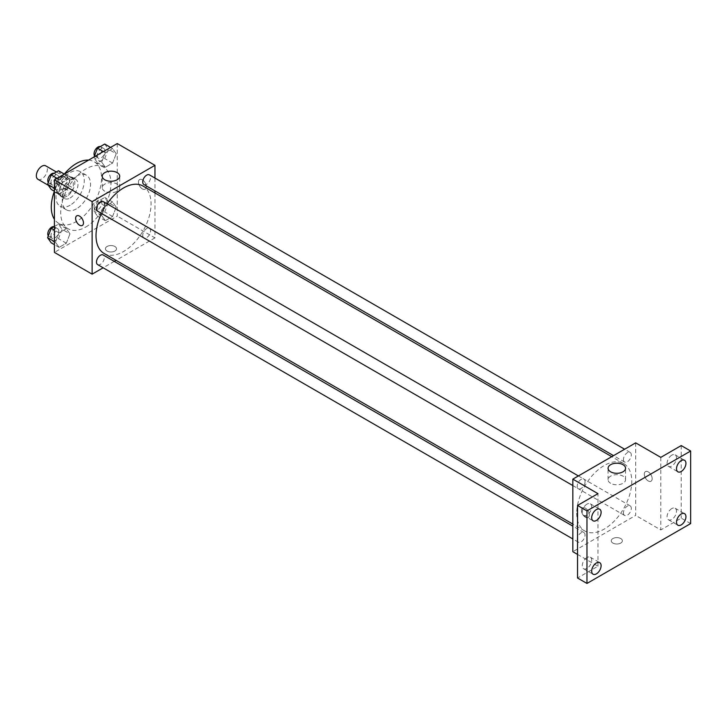 <?xml version="1.0" encoding="UTF-8"?>
<svg xmlns="http://www.w3.org/2000/svg" width="727" height="727" viewBox="0 0 727 727"><rect width="100%" height="100%" fill="white"/><g stroke="black" fill="none" stroke-linecap="round" stroke-linejoin="round"><path stroke-width="0.55" stroke-dasharray="3.63 2.73" d="M37.958 179.315A7.779 4.489 120 0 0 45.737 174.825A7.779 4.489 120 0 0 45.737 165.847M55.197 186.639A7.779 4.489 120 0 0 56.815 190.201A7.779 4.489 120 0 0 64.585 185.712A7.779 4.489 120 0 0 64.585 176.734A7.779 4.489 120 0 0 58.596 178.815A7.779 4.489 120 0 0 55.197 186.639M56.67 178.533L64.73 173.88A10.56 6.098 120 0 1 65.975 174.326A10.56 6.098 120 0 1 66.984 175.18L66.984 184.494A10.56 6.098 120 0 1 64.73 188.393L56.67 193.046A10.56 6.098 120 0 1 55.425 192.61A10.56 6.098 120 0 1 54.416 191.746L54.416 182.441A10.56 6.098 120 0 1 56.67 178.533L62.949 182.168L71.01 177.506L64.73 173.88M64.73 188.393L71.01 192.019L62.949 196.672L56.67 193.046M54.416 191.746L60.695 195.372L60.695 186.067L54.416 182.441M60.695 195.372A10.56 6.098 120 0 0 61.704 196.235A10.56 6.098 120 0 0 62.949 196.672M71.01 192.019A10.56 6.098 120 0 0 73.263 188.12L66.984 184.494M71.01 177.506A10.56 6.098 120 0 1 72.264 177.951A10.56 6.098 120 0 1 73.263 178.815L73.263 188.12M62.949 182.168A10.56 6.098 120 0 0 60.695 186.067M66.984 196.163A11.105 6.416 -60 0 1 61.431 196.717A11.105 6.416 -60 0 1 61.431 183.886A11.105 6.416 -60 0 1 72.536 177.47A11.105 6.416 -60 0 1 74.245 186.376A11.105 6.416 -60 0 1 66.984 196.163M70.128 197.98A11.105 6.416 120 0 0 77.38 188.184A11.105 6.416 120 0 0 75.681 179.287A11.105 6.416 120 0 0 67.12 182.259A11.105 6.416 120 0 0 62.268 193.446A11.105 6.416 120 0 0 64.576 198.526A11.105 6.416 120 0 0 70.128 197.98M73.263 178.815L66.984 175.18M70.128 205.232A19.992 11.541 -60 0 1 60.132 206.223A19.992 11.541 -60 0 1 60.132 183.131A19.992 11.541 -60 0 1 80.124 171.59A19.992 11.541 -60 0 1 83.187 187.611A19.992 11.541 -60 0 1 70.128 205.232M76.408 208.858A19.992 11.541 -60 0 1 66.411 209.849A19.992 11.541 -60 0 1 66.411 186.766A19.992 11.541 -60 0 1 86.404 175.216A19.992 11.541 -60 0 1 89.476 191.237A19.992 11.541 -60 0 1 76.408 208.858M88.576 160.113A35.55 20.52 -60 0 1 94.183 161.748A35.55 20.52 -60 0 1 99.635 190.238A35.55 20.52 -60 0 1 76.408 221.562A35.55 20.52 -60 0 1 58.633 223.316A35.55 20.52 -60 0 1 54.416 219.281M54.389 191.265A35.55 20.52 -60 0 1 64.294 174.098M85.831 226.997A35.55 20.52 120 0 0 109.059 195.672A35.55 20.52 120 0 0 103.607 167.192A35.55 20.52 120 0 0 76.217 176.716A35.55 20.52 120 0 0 60.695 212.484A35.55 20.52 120 0 0 68.065 228.76A35.55 20.52 120 0 0 85.831 226.997M116.211 207.14L112.585 216.492L105.333 220.681L101.707 215.519L105.333 206.168L112.585 201.979L116.211 207.14L112.585 216.492L105.333 220.681L101.707 215.519L105.333 206.168L112.585 201.979L116.211 207.14L108.359 202.606L104.733 211.957L97.473 216.146L93.847 210.984L97.473 201.633L104.733 197.444L108.359 202.606M116.211 153.733L112.585 163.084L105.333 167.274L101.707 162.112L105.333 152.761L112.585 148.572L116.211 153.733L112.585 163.084L105.333 167.274L101.707 162.112L105.333 152.761L112.585 148.572L116.211 153.733L108.359 149.199L104.733 158.55L97.473 162.739L93.847 157.577L94.101 156.923M117.256 143.555L117.256 216.119L54.416 252.396M69.965 233.84L66.339 243.191L59.087 247.38L55.452 242.218L59.087 232.867L66.339 228.678L69.965 233.84L66.339 243.191L59.087 247.38L55.452 242.218L59.087 232.867L66.339 228.678L69.965 233.84L62.113 229.305L58.487 238.656L51.226 242.845M69.965 180.432L66.339 189.783L59.087 193.973L55.452 188.811L59.087 179.46L66.339 175.271L69.965 180.432L66.339 189.783L59.087 193.973L55.452 188.811L59.087 179.46L66.339 175.271L69.965 180.432L62.113 175.898L58.487 185.249L51.226 189.438M154.96 192.937L154.96 237.883L117.256 216.119M154.96 237.883L116.029 260.357M114.266 261.375L103.152 267.79M107.042 251.033A5.552 3.208 0 0 0 113.094 251.733A5.552 3.208 0 0 0 116.52 248.77A5.552 3.208 0 0 0 110.967 245.562A5.552 3.208 0 0 0 105.415 248.77A5.552 3.208 0 0 0 107.042 251.033A5.552 3.208 0 0 0 113.094 251.724A5.552 3.208 0 0 0 116.52 248.761A5.552 3.208 0 0 0 110.967 245.562A5.552 3.208 0 0 0 105.415 248.761A5.552 3.208 0 0 0 107.042 251.033M104.079 253.45A38.922 22.473 120 0 0 143.001 230.977A38.922 22.473 120 0 0 143.001 186.039M107.051 203.814A38.922 22.473 120 0 0 101.498 213.429M154.96 178.07L154.96 190.892M143.882 184.504A5.552 3.208 120 0 0 149.435 181.296A5.552 3.208 120 0 0 149.435 174.88M142.737 235.366A5.552 3.208 120 0 0 143.882 237.902A5.552 3.208 120 0 0 149.435 234.703A5.552 3.208 120 0 0 149.435 228.287A5.552 3.208 120 0 0 145.155 229.777A5.552 3.208 120 0 0 142.737 235.366M97.636 264.61A5.552 3.208 120 0 0 103.189 261.402A5.552 3.208 120 0 0 103.189 254.986M103.189 201.579A5.552 3.208 -60 0 1 104.343 204.123A5.552 3.208 -60 0 1 101.916 209.712A5.552 3.208 -60 0 1 97.636 211.203M138.457 182.104A5.552 3.208 -120 0 0 140.884 187.693A5.552 3.208 -120 0 0 145.164 189.184A5.552 3.208 -120 0 0 145.164 182.768A5.552 3.208 -120 0 0 139.611 179.56A5.552 3.208 -120 0 0 138.457 182.104A5.552 3.208 -120 0 0 140.884 187.693A5.552 3.208 -120 0 0 145.164 189.184A5.552 3.208 -120 0 0 145.164 182.768A5.552 3.208 -120 0 0 139.611 179.56A5.552 3.208 -120 0 0 138.457 182.104M76.78 215.837L76.771 215.837A5.552 3.208 60 0 1 81.061 217.328A5.552 3.208 60 0 1 83.478 222.916A5.552 3.208 60 0 1 82.333 225.461L82.324 225.461M104.788 191.237A8.733 5.044 180 0 1 102.234 187.675A8.733 5.044 180 0 1 110.967 182.631A8.733 5.044 180 0 1 119.71 187.675A8.733 5.044 180 0 1 114.312 192.337A8.733 5.044 180 0 1 104.788 191.237M576.729 513.171A38.922 22.473 120 0 0 584.79 530.992A38.922 22.473 120 0 0 623.711 508.518A38.922 22.473 120 0 0 623.711 463.572A38.922 22.473 120 0 0 593.714 473.995A38.922 22.473 120 0 0 576.729 513.171M585.053 481.665A5.552 3.208 -60 0 1 582.627 487.254A5.552 3.208 -60 0 1 578.347 488.735A5.552 3.208 -60 0 1 578.347 482.328A5.552 3.208 -60 0 1 583.899 479.12A5.552 3.208 -60 0 1 585.053 481.665M623.448 512.898A5.552 3.208 120 0 0 624.593 515.443A5.552 3.208 120 0 0 630.145 512.235A5.552 3.208 120 0 0 630.145 505.819A5.552 3.208 120 0 0 625.865 507.31A5.552 3.208 120 0 0 623.448 512.898M577.193 539.598A5.552 3.208 120 0 0 578.347 542.142A5.552 3.208 120 0 0 583.899 538.934A5.552 3.208 120 0 0 583.899 532.518A5.552 3.208 120 0 0 579.619 534.009A5.552 3.208 120 0 0 577.193 539.598M623.448 459.491A5.552 3.208 120 0 0 624.593 462.036A5.552 3.208 120 0 0 630.145 458.828A5.552 3.208 120 0 0 630.145 452.421A5.552 3.208 120 0 0 625.865 453.902A5.552 3.208 120 0 0 623.448 459.491M635.671 442.861L635.671 515.416L572.831 551.702M690.65 523.585L681.226 518.142L660.798 529.928L635.671 515.416M577.538 554.419L597.967 566.206L577.538 578.001M612.888 543.078A5.552 3.208 0 0 0 618.941 543.778A5.552 3.208 0 0 0 622.367 540.815A5.552 3.208 0 0 0 616.814 537.607A5.552 3.208 0 0 0 611.262 540.815A5.552 3.208 0 0 0 612.888 543.078A5.552 3.208 0 0 0 618.941 543.778A5.552 3.208 0 0 0 622.367 540.815A5.552 3.208 0 0 0 616.814 537.607A5.552 3.208 0 0 0 611.262 540.815A5.552 3.208 0 0 0 612.888 543.078M660.798 457.374L660.798 529.928M644.304 474.149A5.552 3.208 -120 0 0 646.73 479.738A5.552 3.208 -120 0 0 651.01 481.229A5.552 3.208 -120 0 0 651.01 474.813A5.552 3.208 -120 0 0 645.458 471.605A5.552 3.208 -120 0 0 644.304 474.149A5.552 3.208 -120 0 0 646.73 479.738A5.552 3.208 -120 0 0 651.01 481.229A5.552 3.208 -120 0 0 651.01 474.813A5.552 3.208 -120 0 0 645.458 471.605A5.552 3.208 -120 0 0 644.304 474.149M597.967 566.206L597.967 493.651M589.324 514.961A5.552 3.208 60 0 1 588.17 517.506A5.552 3.208 60 0 1 582.618 514.298A5.552 3.208 60 0 1 582.618 507.882A5.552 3.208 60 0 1 586.898 509.373A5.552 3.208 60 0 1 589.324 514.961A5.552 3.208 60 0 1 588.179 517.506A5.552 3.208 60 0 1 582.618 514.298A5.552 3.208 60 0 1 582.618 507.882A5.552 3.208 60 0 1 586.898 509.373A5.552 3.208 60 0 1 589.324 514.961M610.635 483.282A8.733 5.044 180 0 1 608.081 479.72A8.733 5.044 180 0 1 616.814 474.676A8.733 5.044 180 0 1 625.556 479.72A8.733 5.044 180 0 1 620.158 484.382A8.733 5.044 180 0 1 610.635 483.282M671.803 508.564A6.661 3.844 120 0 0 667.441 514.434A6.661 3.844 120 0 0 668.467 519.778A6.661 3.844 120 0 0 675.129 515.925A6.661 3.844 120 0 0 675.129 508.237A6.661 3.844 120 0 0 671.803 508.564M671.803 455.157A6.661 3.844 120 0 0 667.441 461.036A6.661 3.844 120 0 0 668.467 466.37A6.661 3.844 120 0 0 675.129 462.526A6.661 3.844 120 0 0 675.129 454.829A6.661 3.844 120 0 0 671.803 455.157M681.226 445.578L681.226 518.142M586.971 557.536A6.661 3.844 120 0 0 582.618 563.416A6.661 3.844 120 0 0 583.636 568.75A6.661 3.844 120 0 0 590.297 564.906A6.661 3.844 120 0 0 590.297 557.209A6.661 3.844 120 0 0 586.971 557.536M586.971 504.138A6.661 3.844 120 0 0 582.618 510.009A6.661 3.844 120 0 0 583.636 515.352A6.661 3.844 120 0 0 590.297 511.499A6.661 3.844 120 0 0 590.297 503.802A6.661 3.844 120 0 0 586.971 504.138M58.487 170.736L62.113 175.898M50.926 182.359A5.552 3.208 120 0 0 52.08 184.903A5.552 3.208 120 0 0 57.633 181.695A5.552 3.208 120 0 0 57.633 175.28A5.552 3.208 120 0 0 53.353 176.77A5.552 3.208 120 0 0 50.926 182.359M66.339 189.783L58.487 185.249M59.087 193.973L54.416 191.283M55.452 188.811L54.416 188.211M59.087 179.46L57.069 178.306M66.339 175.271L64.33 174.116M48.3 182.486A5.552 3.208 120 0 0 48.936 183.086A5.552 3.208 120 0 0 54.489 179.878A5.552 3.208 120 0 0 54.489 173.462A5.552 3.208 120 0 0 54.071 173.29M104.733 144.037L108.359 149.199M97.173 155.66A5.552 3.208 120 0 0 98.327 158.195A5.552 3.208 120 0 0 103.879 154.996A5.552 3.208 120 0 0 103.879 148.581A5.552 3.208 120 0 0 99.599 150.071A5.552 3.208 120 0 0 97.173 155.66M112.585 163.084L104.733 158.55M105.333 167.274L97.473 162.739M101.707 162.112L93.847 157.577M105.333 152.761L103.325 151.598M112.585 148.572L110.577 147.408M94.546 155.787A5.552 3.208 120 0 0 95.182 156.387A5.552 3.208 120 0 0 100.744 153.179A5.552 3.208 120 0 0 100.744 146.763A5.552 3.208 120 0 0 100.317 146.59M54.416 226.488L58.487 224.143L62.113 229.305M50.926 235.757A5.552 3.208 120 0 0 52.08 238.302A5.552 3.208 120 0 0 57.633 235.094A5.552 3.208 120 0 0 57.633 228.687A5.552 3.208 120 0 0 53.353 230.168A5.552 3.208 120 0 0 50.926 235.757M66.339 243.191L58.487 238.656M59.087 247.38L54.416 244.681M55.452 242.218L54.416 241.618M59.087 232.867L54.416 230.177M66.339 228.678L58.487 224.143M48.3 235.884A5.552 3.208 120 0 0 48.936 236.493A5.552 3.208 120 0 0 54.489 233.285A5.552 3.208 120 0 0 54.489 226.869A5.552 3.208 120 0 0 54.071 226.688M97.173 209.058A5.552 3.208 120 0 0 98.327 211.602A5.552 3.208 120 0 0 103.879 208.395A5.552 3.208 120 0 0 103.879 201.979A5.552 3.208 120 0 0 99.599 203.469A5.552 3.208 120 0 0 97.173 209.058M112.585 216.492L104.733 211.957M105.333 220.681L97.473 216.146M101.707 215.519L93.847 210.984M105.333 206.168L97.473 201.633M112.585 201.979L104.733 197.444M94.037 207.25A5.552 3.208 120 0 0 95.182 209.785A5.552 3.208 120 0 0 100.744 206.586A5.552 3.208 120 0 0 100.744 200.17A5.552 3.208 120 0 0 96.464 201.661A5.552 3.208 120 0 0 94.037 207.25M48.309 185.294L56.815 190.201M56.352 171.972L64.585 176.734M75.681 179.287L72.536 177.47M64.576 198.526L61.431 196.717M72.264 177.951L65.975 174.326M61.704 196.235L55.425 192.61M86.404 175.216L80.124 171.59M66.411 209.849L60.132 206.223M103.607 167.192L94.183 161.748M68.065 228.76L58.633 223.316M119.71 187.675L119.71 176.207M102.234 187.675L102.234 176.207M623.711 463.572L611.752 456.665M584.79 530.992L572.831 524.085M572.831 485.554L578.347 488.735M578.383 475.931L583.899 479.12M630.145 505.819L149.435 228.287M624.593 515.443L143.882 237.902M583.899 532.518L572.831 526.13M578.347 542.142L572.831 538.952M630.145 452.421L624.629 449.231M624.593 462.036L613.524 455.647M625.556 479.72L625.556 468.252M608.081 479.72L608.081 468.252M668.467 519.778L677.891 525.221M675.129 508.237L684.552 513.671M583.636 568.75L593.059 574.194M590.297 557.209L599.73 562.653M583.636 515.352L593.059 520.796M590.297 503.802L599.73 509.245M668.467 466.37L677.891 471.814M675.129 454.829L684.552 460.273M57.633 175.28L54.489 173.462M52.08 184.903L48.936 183.086M103.879 148.581L100.744 146.763M98.327 158.195L95.182 156.387M57.633 228.687L54.489 226.869M52.08 238.302L48.936 236.493M103.879 201.979L100.744 200.17M98.327 211.602L95.182 209.785"/><path stroke-width="1.09" d="M56.352 171.972L45.737 165.847A7.779 4.489 120 0 0 39.749 167.928A7.779 4.489 120 0 0 36.35 175.752A7.779 4.489 120 0 0 37.958 179.315L48.309 185.294M54.416 219.281A35.55 20.52 -60 0 1 54.389 191.265M64.294 174.098A35.55 20.52 -60 0 1 88.576 160.113M103.152 267.79L92.12 274.161L54.416 252.396L54.416 179.833L117.256 143.555L154.96 165.329L154.96 178.07M116.029 260.357L114.266 261.375M101.498 213.429A38.922 22.473 120 0 0 96.019 235.63A38.922 22.473 120 0 0 104.079 253.45L572.831 524.085M611.752 456.665L143.001 186.039A38.922 22.473 120 0 0 107.051 203.814M154.96 190.892L154.96 192.937M92.12 274.161L92.12 201.606L154.96 165.329M624.629 449.231L149.435 174.88A5.552 3.208 120 0 0 145.155 176.37A5.552 3.208 120 0 0 142.737 181.959A5.552 3.208 120 0 0 143.882 184.504L613.524 455.647M572.831 526.13L103.189 254.986A5.552 3.208 120 0 0 98.908 256.477A5.552 3.208 120 0 0 96.482 262.065A5.552 3.208 120 0 0 97.636 264.61L572.831 538.952M572.831 485.554L97.636 211.203A5.552 3.208 -60 0 1 97.636 204.787A5.552 3.208 -60 0 1 103.189 201.579L578.383 475.931M92.12 201.606L54.416 179.833M104.788 179.778A8.733 5.044 180 0 1 102.234 176.207A8.733 5.044 180 0 1 110.967 171.163A8.733 5.044 180 0 1 119.71 176.207A8.733 5.044 180 0 1 114.312 180.869A8.733 5.044 180 0 1 104.788 179.778M83.478 222.916A5.552 3.208 60 0 1 82.324 225.461A5.552 3.208 60 0 1 76.771 222.253A5.552 3.208 60 0 1 76.771 215.837A5.552 3.208 60 0 1 81.051 217.328A5.552 3.208 60 0 1 83.478 222.916M82.333 225.461A5.552 3.208 60 0 1 76.78 222.253A5.552 3.208 60 0 1 76.78 215.837M577.538 554.419L572.831 551.702L572.831 479.138L635.671 442.861L660.798 457.374L681.226 445.578L690.65 451.022L690.65 523.585L586.971 583.445L577.538 578.001L577.538 505.438L597.967 493.651L572.831 479.138M586.971 583.445L586.971 510.881L577.538 505.438M586.971 510.881L690.65 451.022M610.635 471.823A8.733 5.044 180 0 1 608.081 468.252A8.733 5.044 180 0 1 616.814 463.208A8.733 5.044 180 0 1 625.556 468.252A8.733 5.044 180 0 1 620.158 472.913A8.733 5.044 180 0 1 610.635 471.823M681.226 471.487A6.661 3.844 -60 0 1 677.891 471.814A6.661 3.844 -60 0 1 676.873 466.47A6.661 3.844 -60 0 1 681.226 460.6A6.661 3.844 -60 0 1 684.552 460.273A6.661 3.844 -60 0 1 685.579 465.607A6.661 3.844 -60 0 1 681.226 471.487M596.394 520.459A6.661 3.844 -60 0 1 593.059 520.796A6.661 3.844 -60 0 1 592.042 515.452A6.661 3.844 -60 0 1 596.394 509.582A6.661 3.844 -60 0 1 599.73 509.245A6.661 3.844 -60 0 1 600.747 514.589A6.661 3.844 -60 0 1 596.394 520.459M596.394 573.867A6.661 3.844 -60 0 1 593.059 574.194A6.661 3.844 -60 0 1 592.042 568.85A6.661 3.844 -60 0 1 596.394 562.98A6.661 3.844 -60 0 1 599.73 562.653A6.661 3.844 -60 0 1 600.747 567.996A6.661 3.844 -60 0 1 596.394 573.867M681.226 524.885A6.661 3.844 -60 0 1 677.891 525.221A6.661 3.844 -60 0 1 676.873 519.878A6.661 3.844 -60 0 1 681.226 514.007A6.661 3.844 -60 0 1 684.552 513.671A6.661 3.844 -60 0 1 685.579 519.014A6.661 3.844 -60 0 1 681.226 524.885M54.416 191.283L51.226 189.438L47.6 184.276L51.226 174.925L58.487 170.736L64.33 174.116M54.416 188.211L47.6 184.276M57.069 178.306L51.226 174.925M54.071 173.29A5.552 3.208 120 0 0 49.954 175.234A5.552 3.208 120 0 0 47.782 180.541A5.552 3.208 120 0 0 48.3 182.486M94.101 156.923L97.473 148.226L104.733 144.037L110.577 147.408M103.325 151.598L97.473 148.226M100.317 146.59A5.552 3.208 120 0 0 96.209 148.535A5.552 3.208 120 0 0 94.037 153.842A5.552 3.208 120 0 0 94.546 155.787M54.416 244.681L51.226 242.845L47.6 237.684L51.226 228.333L54.416 226.488M54.416 241.618L47.6 237.684M54.416 230.177L51.226 228.333M54.071 226.688A5.552 3.208 120 0 0 49.954 228.641A5.552 3.208 120 0 0 47.782 233.949A5.552 3.208 120 0 0 48.3 235.884"/></g></svg>
